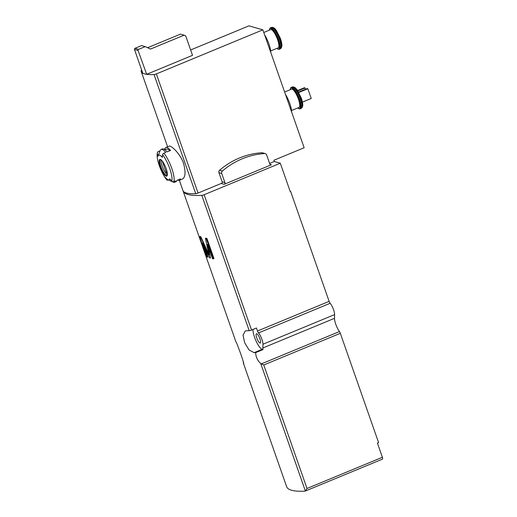 <?xml version="1.0" encoding="UTF-8"?>
<svg xmlns="http://www.w3.org/2000/svg" width="517" height="517" viewBox="0 0 517 517"><rect width="100%" height="100%" fill="white"/><g stroke="black" fill="none" stroke-linecap="round" stroke-linejoin="round"><path stroke-width="0.78" d="M261.298 363.91L339.443 331.571A2.191 0.582 67.5 0 1 340.315 333.31L263.767 364.989L260.736 363.574C257.447 360.485 255.753 356.833 255.669 352.62A91.981 18.257 -19.3 0 1 254.099 352.672L248.987 349.893L244.69 342.765L243.035 335.19L245.168 331.048L246.435 330.79A91.981 18.257 160.7 0 0 249.213 330.68A2.191 0.433 160.7 0 0 251.533 330.046L256.458 328.011L257.505 331.009L329.129 301.372L290.625 191.406L290.231 191.568L280.298 163.204L204.137 194.722A2.191 0.433 160.7 0 1 201.824 195.348A91.981 18.257 160.7 0 1 183.07 190.941A91.981 18.257 160.7 0 1 182.999 190.728A65.704 13.041 160.7 0 1 182.908 190.489L179.341 180.31M235.797 341.504C237.2 343.327 245.452 366.896 243.462 363.386L243.546 363.348M243.559 363.613L243.462 363.386A91.981 18.257 -19.3 0 1 243.313 362.507A2.191 0.433 -19.3 0 1 243.365 362.378M304.965 491.15L305.366 491.014L304.965 491.15A91.981 18.257 160.7 0 1 286.651 486.717L243.507 363.516M208.823 254.345L200.848 236.78A91.981 18.257 160.7 0 1 200.221 236.431L199.568 236.702L206.664 256.962L207.944 257.039L204.357 246.809M207.53 257.207L202.561 243.016L209.566 257.796L210.438 258.048L207.498 244.438L212.474 258.629L213.34 258.881L206.244 238.621L206.903 238.35A91.981 18.257 160.7 0 1 205.785 238.201L205.378 238.369L208.939 254.887L200.434 236.954L200.848 236.78M206.903 238.35L213.993 258.61L213.34 258.881M210.438 258.048L208.409 247.036M182.604 178.953C185.487 177.098 185.797 171.89 183.535 163.333C180.09 153.336 170.862 145.031 169.046 146.195L165.899 147.487A17.74 4.692 67.5 0 1 170.52 150.473L167.004 151.927A17.74 4.692 -112.5 0 0 162.383 148.941L161.097 149.471A17.74 4.692 67.5 0 1 165.718 152.463L163.934 153.2A17.74 4.692 67.5 0 1 171.734 168.219A17.74 4.692 67.5 0 1 173.893 181.622L175.67 180.885A17.74 4.692 67.5 0 1 174.662 182.255A17.74 4.692 67.5 0 1 173.214 182.12L167.947 179.703A13.326 3.522 67.5 0 1 165.563 177.557A65.704 47.183 -38.9 0 0 166.584 179.638A16.428 4.343 67.5 0 1 157.368 153.316A1.751 1.603 -163.6 0 1 158.299 151.578L160.07 150.848M166.584 179.638A1.751 1.26 -38.9 0 0 166.681 179.78A1.751 1.26 -38.9 0 0 168.258 180L168.439 179.929M157.368 153.316A65.704 60.224 -163.6 0 0 158.086 156.212A13.326 3.522 67.5 0 1 158.15 156.024L160.167 150.589A17.74 4.692 67.5 0 1 161.097 149.471M174.662 182.255L175.948 181.719A17.74 4.692 -112.5 0 0 176.963 180.349L180.472 178.895A17.74 4.692 67.5 0 1 179.464 180.265A17.74 4.692 67.5 0 1 177.777 180.013M164.07 149.193L164.884 148.857A17.74 4.692 67.5 0 1 165.899 147.487M173.893 181.622A1.751 1.603 -163.6 0 1 171.799 181.131A65.704 60.224 -163.6 0 1 169.796 178.772A13.326 3.522 67.5 0 1 167.947 179.703M158.15 156.024A13.326 3.522 67.5 0 1 162.319 157.427A65.704 47.183 -38.9 0 1 162.584 154.816A1.751 1.26 -38.9 0 1 163.934 153.2M221.832 183.205L198.069 193.041L156.354 73.918A2.191 0.433 160.7 0 1 154.021 74.545A65.704 13.041 160.7 0 1 146.679 74.312L138.084 50.498A0.879 0.827 -74 0 1 138.582 49.367L145.219 46.62L150.544 49.057L184.11 35.162L185.706 35.893L192.518 55.345L146.679 74.312M142.75 73.104A65.704 13.041 160.7 0 1 141.193 71.372A65.704 13.041 160.7 0 1 141.063 70.829A2.191 0.433 160.7 0 1 141.748 70.241M198.069 193.041A2.191 0.433 160.7 0 1 195.736 193.668A65.704 13.041 160.7 0 1 182.999 190.728M339.443 331.571A9.196 2.43 67.5 0 1 334.525 318.317L334.596 314.607A7.445 1.971 67.5 0 0 330.143 303.285A2.191 0.582 67.5 0 1 329.129 301.372M255.669 352.62L263.017 349.576A9.196 2.43 -112.5 0 1 262.894 347.96L334.525 318.317M257.505 331.009A2.191 0.582 67.5 0 0 258.519 332.922A7.445 1.971 67.5 0 1 262.966 344.244L262.894 347.96M190.637 49.975L248.935 25.85L262.849 29.844L304.145 147.752L273.894 160.27L274.314 161.485L280.298 163.204M156.354 73.918L262.849 29.844M340.315 333.31L378.593 442.61L377.423 443.095L382.386 457.28A2.191 0.582 67.5 0 1 382.528 459.102L305.243 491.085M263.767 364.989L307.008 488.475L305.366 491.014L260.736 363.574M271.412 164.755L224.184 184.298A1.312 1.241 -74 0 0 224.927 182.598L221.741 173.499A2.191 2.068 -74 0 1 222.407 171.024A75.56 71.314 -74 0 1 264.614 153.555A2.191 2.068 -74 0 1 266.63 154.926L269.816 164.025A1.312 1.241 -74 0 0 271.412 164.755L269.977 164.341M269.609 163.437L274.314 161.485M256.736 337.931A5.034 1.331 -112.5 0 0 260.264 343.042A5.034 1.331 -112.5 0 0 259.566 337.879A5.034 1.331 -112.5 0 0 256.413 333.736A5.034 1.331 -112.5 0 0 256.736 337.931M252.981 329.445A11.826 3.128 -112.5 0 0 256.167 341.226A11.826 3.128 -112.5 0 0 262.171 349.33L263.017 349.576M290.127 191.264L290.625 191.406M145.219 46.62L141.6 45.58L134.963 48.327A0.879 0.827 -74 0 0 134.472 49.458L142.841 73.362L146.46 74.403M147.629 47.726L180.491 34.122L184.11 35.162M264.594 34.826A13.358 3.529 67.5 0 1 268.937 43.984A13.358 3.529 67.5 0 1 270.753 52.411M263.773 32.481L270.682 29.618A9.855 2.604 67.5 0 1 277.584 39.622A9.855 2.604 67.5 0 1 278.217 47.829L270.662 50.957M285.455 94.385A13.358 3.529 67.5 0 1 289.791 103.542A13.358 3.529 67.5 0 1 291.614 111.969M284.628 92.039L291.543 89.176A9.855 2.604 67.5 0 1 298.438 99.186A9.855 2.604 67.5 0 1 299.078 107.394L291.523 110.515M298.82 92.485L307.835 88.756L307.143 88.556L298.593 92.091M307.835 88.756L311.24 98.476L302.439 102.12M297.889 90.921L305.056 87.955L304.358 87.754L297.643 90.533M305.056 87.955L305.502 89.234M167.262 174.759A8.543 2.255 67.5 0 1 162.861 167.941A8.543 2.255 67.5 0 1 161.155 160.005M162.454 161.375A6.243 1.648 -112.5 0 0 162.364 161.466L166.151 172.284A6.243 1.648 67.5 0 0 167.211 172.872M166.332 169.24L165.86 167.889M164.884 148.857L165.285 149.633M169.828 150.764A15.988 4.226 -112.5 0 0 166.564 149.103L164.929 149.781M167.049 171.909L166.151 172.284M224.184 184.298L221.399 183.503A1.312 1.241 -74 0 0 222.142 181.803L218.956 172.704A2.191 2.068 -74 0 1 219.622 170.222A75.56 71.314 -74 0 1 261.828 152.754A2.191 2.068 -74 0 1 262.5 152.825L265.279 153.627M200.434 236.954L199.568 236.702M206.244 238.621L205.378 238.369M201.824 195.348L249.213 330.68M166.151 168.587A9.041 2.391 67.5 0 1 164.38 174.597A9.041 2.391 67.5 0 1 159.307 160.108A9.041 2.391 67.5 0 1 166.151 168.587M162.584 154.816A16.428 4.343 67.5 0 1 171.799 181.131M195.736 193.668L154.021 74.545M262.966 344.244L334.596 314.607M204.137 194.722L251.533 330.046M307.008 488.475L382.386 457.28M258.519 332.922L330.143 303.285M254.099 352.672L262.171 349.33M134.963 48.327L138.582 49.367M134.472 49.458L138.084 50.498M269.396 30.148A11.167 2.953 67.5 0 1 272.672 29.792A11.167 2.953 67.5 0 1 277.997 39.744A11.167 2.953 67.5 0 1 276.938 48.359M269.344 30.173L269.59 28.752L270.404 27.84A11.607 3.07 67.5 0 1 278.527 39.622A11.607 3.07 67.5 0 1 279.277 49.289L278.062 49.212L276.879 48.385M279.387 39.266A11.607 3.07 67.5 0 1 280.136 48.934L281.041 48.21A11.432 3.024 67.5 0 0 279.917 39.008A11.432 3.024 67.5 0 0 272.407 27.356L271.257 27.485A11.607 3.07 67.5 0 1 279.387 39.266M272.407 27.356L272.795 27.414A11.225 2.966 67.5 0 1 280.162 38.859A11.225 2.966 67.5 0 1 281.274 47.9L281.041 48.21M290.257 89.712A11.167 2.953 67.5 0 1 293.533 89.357A11.167 2.953 67.5 0 1 298.858 99.303A11.167 2.953 67.5 0 1 297.792 107.924M290.199 89.732L290.451 88.31L291.258 87.399A11.607 3.07 67.5 0 1 299.388 99.18A11.607 3.07 67.5 0 1 300.138 108.848L298.916 108.777L297.734 107.95M300.241 98.825A11.607 3.07 67.5 0 1 300.997 108.492L301.902 107.775A11.432 3.024 67.5 0 0 300.771 98.566A11.432 3.024 67.5 0 0 293.268 86.914L292.118 87.043A11.607 3.07 67.5 0 1 300.241 98.825M293.268 86.914L293.65 86.972A11.225 2.966 67.5 0 1 301.023 98.424A11.225 2.966 67.5 0 1 302.128 107.458L301.902 107.775M166.933 175.496A8.543 2.255 67.5 0 1 161.582 168.471A8.543 2.255 67.5 0 1 160.406 159.714L160.871 159.818C160.496 158.971 164.238 162.81 166.106 168.568C167.909 174.248 167.153 175.205 167.191 175.089L166.933 175.496M219.622 170.222L222.407 171.024M218.956 172.704L221.741 173.499M261.828 152.754L264.614 153.555M222.142 181.803L224.927 182.598M183.07 190.941L235.862 341.692M179.464 180.265L182.611 178.966M167.598 146.783L141.193 71.372M279.277 49.289L280.136 48.934M270.404 27.84L271.257 27.485M281.274 47.9L281.862 46.2C281.901 45.994 282.282 44.171 280.46 38.562L276.317 30.296L274.411 28.196L272.795 27.414M300.138 108.848L300.997 108.492M291.258 87.399L292.118 87.043M302.128 107.458L302.716 105.759C302.762 105.558 303.143 103.736 301.314 98.127L297.172 89.861L295.272 87.761L293.65 86.972M166.681 179.78C161.763 173.117 155.972 160.6 157.394 152.567"/></g></svg>
